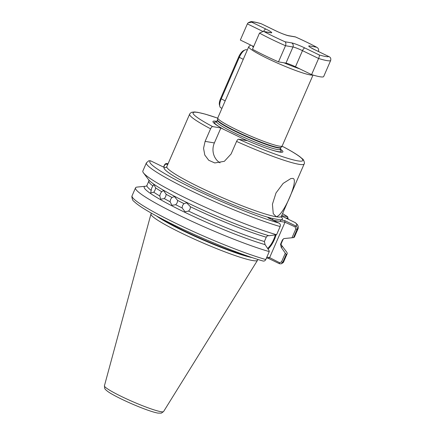 <?xml version="1.0" encoding="UTF-8"?>
<svg xmlns="http://www.w3.org/2000/svg" width="435" height="435" viewBox="0 0 435 435"><rect width="100%" height="100%" fill="white"/><g stroke="black" fill="none" stroke-linecap="round" stroke-linejoin="round"><path stroke-width="0.65" d="M164.31 198.61L160.678 199.181L159.797 196.006L160.379 193.64L161.673 191.694L163.544 190.541L166.181 194.304L165.653 196.685L164.31 198.61A73.172 7.433 23.5 0 0 170.09 201.775L171.972 205.304L175.735 204.727L177.17 202.83L177.605 200.421L174.381 196.522L171.966 197.468L170.569 199.377L170.09 201.775M153.8 192.232L150.662 192.939L151.723 187.92L153.881 184.418L155.676 187.925L155.007 190.258L153.8 192.232A73.172 7.433 23.5 0 0 159.797 196.006M188.578 211.089L185.076 211.774L182.124 207.946L182.526 205.527L183.994 203.634L186.648 202.802L190.454 206.777L190.079 209.202L188.578 211.089A73.172 7.433 23.5 0 0 264.388 241.517L266.258 237.211A73.172 7.433 -156.5 0 1 190.454 206.777M292.766 178.404C299.541 178.747 282.913 216.973 276.143 216.63L273.251 213.667L272.43 204.232L276.013 192.939L283.147 183.407L290.852 178.551L292.766 178.404M276.002 234.987A13.528 5.111 -64.1 0 1 268.052 249.054M267.65 248.456A13.006 4.915 115.9 0 0 275.252 235.117M166.909 166.464C166.268 167.573 165.382 167.899 164.256 167.442L150.651 160.841L148.879 160.722L146.421 162.81L142.859 170.999A82.666 8.401 -156.5 0 0 143.463 172.88A82.666 8.401 -156.5 0 0 197.37 203.591A82.666 8.401 -156.5 0 0 276.578 234.742L280.135 226.553C280.635 225.031 280.287 223.894 279.096 223.139L267.987 217.75L272.495 218.511L284.718 220.583L295.827 225.972C297.149 226.738 297.573 227.891 297.089 229.424L293.527 237.608L283.81 238.587L282.418 239.941L280.548 244.252A73.172 7.433 23.5 0 0 281.173 243.72L281.097 244.851M151.516 213.237L151.086 213.77A58.089 5.9 23.5 0 0 150.972 213.993A58.089 5.9 23.5 0 0 192.042 238.075A58.089 5.9 23.5 0 0 252.659 260.554A58.089 5.9 23.5 0 0 257.498 260.309A58.089 5.9 23.5 0 0 257.585 260.076L257.689 259.401M313.021 75.048L282.201 145.932A35.121 3.567 -156.5 0 1 282.152 146.013A35.121 3.567 -156.5 0 1 279.248 146.122A35.121 3.567 -156.5 0 1 242.79 132.621A35.121 3.567 -156.5 0 1 217.756 118.015A35.121 3.567 -156.5 0 1 217.783 117.923L248.744 46.714A35.121 3.567 -156.5 0 0 273.321 61.221A35.121 3.567 -156.5 0 0 310.209 74.918A35.121 3.567 -156.5 0 0 312.825 74.994M217.734 118.173A59.84 6.079 23.5 0 0 212.639 126.59C211.965 126.607 211.274 127.341 210.573 128.793L205.102 141.37L203.553 148.313L204.787 155.045L208.751 160.287L214.787 162.951L224.351 161.314L231.105 153.99L236.575 141.413A62.439 6.346 -156.5 0 0 298.905 164.289A62.439 6.346 -156.5 0 0 304.157 163.946C305.049 163.794 303.673 159.183 302.368 158.808L299.971 156.79C296.376 154.099 290.83 150.766 283.337 146.796L281.755 146.508M280.309 148.977A38.122 3.871 -156.5 0 1 279.683 152.081A38.122 3.871 -156.5 0 1 270.82 149.694A38.122 3.871 -156.5 0 1 243.252 138.847L224.498 129.744A38.122 3.871 -156.5 0 1 222.785 128.809A38.122 3.871 -156.5 0 1 216.173 121.262A38.122 3.871 -156.5 0 1 216.842 121.381M212.639 126.59L220.871 127.982L214.373 142.936A15.611 14.366 -80.4 0 0 220.039 162.864M224.498 129.744L220.871 127.982M236.575 141.413C237.276 139.961 237.967 139.233 238.646 139.211L246.879 140.608L243.252 138.847M291.988 237.793L295.838 228.94L297.089 229.424A82.666 8.401 -156.5 0 0 298.04 228.734C298.111 229.011 298.861 226.858 297.393 224.656L295.419 222.709L281.532 215.967M281.69 215.613L287.617 216.701L288.177 218.87L287.888 218.283L285.447 217.87M163.555 167.105L164.457 165.028C165.235 163.642 166.284 163.201 167.616 163.712L168.002 163.897M298.04 228.734L294.479 236.923A82.666 8.401 -156.5 0 1 293.527 237.608M281.037 244.628A75.114 7.634 -156.5 0 1 281.407 245.079L286.551 251.898A82.666 8.401 -156.5 0 1 287.154 253.779A82.666 8.401 -156.5 0 1 286.197 254.464L282.739 262.414L281.162 263.838L279.417 263.708L268.313 258.319L266.459 258.009M281.407 245.079A75.114 7.634 -156.5 0 1 281.238 247.368L286.197 254.464M281.238 247.368L280.548 244.252M168.046 163.799L167.257 163.571L167.616 163.712L166.915 164.332C165.92 163.957 165.142 164.256 164.588 165.24L163.739 167.192M137.775 187.006L144.904 186.31A75.114 7.634 -156.5 0 0 184.092 211.937A75.114 7.634 -156.5 0 0 265.078 244.633L269.08 250.587L269.249 251.599A82.666 8.401 -156.5 0 1 183.657 217.446A82.666 8.401 -156.5 0 1 135.53 187.849A82.666 8.401 -156.5 0 1 136.449 187.175L137.775 187.006M276.578 234.742L268.95 235.732A75.114 7.634 -156.5 0 1 152.364 183.113A75.114 7.634 -156.5 0 1 148.601 179.693L143.463 172.88M262.686 260.88C263.985 261.386 265.018 260.94 265.79 259.548L269.249 251.599M264.388 241.517L265.078 244.633M152.864 185.924A73.172 7.433 -156.5 0 1 148.841 181.058L146.965 185.364L146.198 186.191L144.904 186.31M268.95 235.732C267.753 235.574 266.862 236.064 266.258 237.211M266.84 257.139L269.624 257.612L285.001 222.247L273.06 220.224L272.495 218.511A64.521 6.558 -156.5 0 1 203.64 191.71A64.521 6.558 -156.5 0 1 164.256 167.442M295.838 228.94L295.115 226.891L285.001 222.247M269.624 257.612L279.553 262.691L281.494 261.935L285.235 253.322M167.654 164.696L166.915 164.332M288.128 219.169L288.177 218.87M295.115 226.891L295.827 225.972A80.067 8.134 23.5 0 0 295.419 222.709M284.898 221.932L284.718 220.583M281.238 216.837A64.521 6.558 -156.5 0 1 280.216 219.822L280.782 221.535M279.417 263.708L279.553 262.691M268.313 258.319L269.33 257.732M282.554 213.628A80.067 8.134 23.5 0 1 287.323 216.57L287.888 218.283M219.816 106.401L219.43 104.895A7.803 2.947 -64.1 0 1 220.616 98.5L238.674 56.963A7.803 2.947 -64.1 0 1 243.714 50.536L245.139 49.905A9.108 3.442 115.9 0 0 239.255 57.404L221.197 98.941A9.108 3.442 115.9 0 0 219.816 106.401A9.108 3.442 115.9 0 0 220.735 107.728L221.959 108.32M247.287 50.068L246.748 49.807A9.108 3.442 115.9 0 0 245.139 49.905M319.181 54.924C319.551 55.365 319.361 56.55 318.605 58.48L302.483 50.656A7.803 0.794 23.5 0 0 292.972 46.991L285.507 45.724C286.121 43.745 285.958 42.423 285.007 41.76L291.608 42.88A10.929 1.109 -156.5 0 1 304.924 48.008L319.181 54.924A42.407 4.306 23.5 0 0 325.565 56.501A42.407 4.306 23.5 0 0 328.816 56.555L314.684 49.677A3.121 1.18 -64.1 0 1 314.793 49.753M318.425 51.493L318.502 51.308C318.953 49.296 318.208 47.877 316.278 47.051A42.407 4.306 23.5 0 0 295.474 36.953L295.294 36.855C303.434 40.488 310.579 43.957 316.724 47.263L309.676 45.936A10.929 1.109 -156.5 0 0 314.559 49.639L328.816 56.555C330.535 57.224 331.144 58.54 330.649 60.514L323.629 76.652A45.528 4.627 -156.5 0 1 319.91 76.75A45.528 4.627 -156.5 0 1 311.585 74.619L295.468 66.794A7.803 0.794 23.5 0 0 285.953 63.129L278.487 61.868A45.528 4.627 -156.5 0 1 252.485 49.247L259.499 33.103L263.257 31.396L264.203 31.668A42.407 4.306 23.5 0 0 285.007 41.76M262.686 31.336L247.357 23.898L240.337 40.036L253.67 46.512M259.499 33.103A45.528 4.627 -156.5 0 0 285.507 45.724L278.487 61.868M330.649 60.514A45.528 4.627 -156.5 0 1 326.924 60.612A45.528 4.627 -156.5 0 1 318.605 58.48L311.585 74.619M295.294 36.855L288.155 35.61C284.99 34.822 280.831 33.201 275.681 30.749A3.121 1.18 -64.1 0 1 275.785 30.82M247.357 23.898L248.08 22.87L251.669 22.158L265.921 29.08A10.929 1.109 -156.5 0 1 270.804 32.783L264.203 31.668M248.08 22.87C250.125 21.723 251.593 21.353 252.485 21.761C254.6 21.957 257.498 22.604 261.174 23.713L261.304 23.789A42.407 4.306 23.5 0 0 251.669 22.158M163.582 411.553L161.331 413.147L157.976 413.103C148.884 411.543 125.111 401.505 112.969 394.681C105.667 390.755 104.536 388.319 104.786 388.558L104.416 385.829A32.261 3.279 23.5 0 0 127.227 399.199A32.261 3.279 23.5 0 0 160.89 411.684A32.261 3.279 23.5 0 0 163.582 411.553L257.498 260.309M166.654 166.899L166.828 166.605A62.439 6.346 23.5 0 0 210.524 192.39A62.439 6.346 23.5 0 0 276.094 216.744A62.439 6.346 23.5 0 0 281.347 216.396L281.282 217.255M252.197 45.795A32.522 3.306 23.5 0 0 253.409 47.116M283.979 62.798A32.522 3.306 23.5 0 0 299.726 68.86M160.042 217.886A57.306 5.824 23.5 0 0 248.467 256.34M156.551 216.021A57.36 5.829 23.5 0 0 203.025 239.941A57.36 5.829 23.5 0 0 252.213 257.618M217.495 119.788L217.408 120.087A34.604 3.518 -156.5 0 0 241.621 134.377A34.604 3.518 -156.5 0 0 277.96 147.873A34.604 3.518 -156.5 0 0 280.874 147.683L281.032 147.416A34.653 3.523 -156.5 0 1 278.166 147.525A34.653 3.523 -156.5 0 1 242.197 134.203A34.653 3.523 -156.5 0 1 217.495 119.788L217.756 118.015M280.874 147.683L280.173 149.281A34.604 3.518 -156.5 0 1 277.264 149.471A34.604 3.518 -156.5 0 1 240.925 135.976A34.604 3.518 -156.5 0 1 216.712 121.686L216.135 122.262M280.08 149.7A36.382 3.697 -156.5 0 1 278.134 151.603A36.382 3.697 -156.5 0 1 270.238 149.504M238.646 139.211A59.84 6.079 23.5 0 0 297.768 160.863A59.84 6.079 23.5 0 0 283.212 146.753M210.573 128.793A62.439 6.346 -156.5 0 1 189.633 114.149L166.828 166.605M161.673 191.694A73.172 7.433 -156.5 0 1 155.676 187.925M146.965 185.364A73.172 7.433 23.5 0 0 150.994 190.231M183.994 203.634A73.172 7.433 -156.5 0 1 177.605 200.421M175.735 204.727A73.172 7.433 23.5 0 0 182.124 207.946M171.966 197.468A73.172 7.433 -156.5 0 1 166.181 194.304M223.324 129.108A36.382 3.697 -156.5 0 1 216.472 122.045M168.03 163.832A80.067 8.134 23.5 0 0 167.616 163.712M150.651 160.841A80.067 8.134 23.5 0 0 192.504 188.235A80.067 8.134 23.5 0 0 279.096 223.139M281.173 243.72L283.044 239.408A73.172 7.433 -156.5 0 1 282.418 239.941M281.494 261.935L282.739 262.414A82.666 8.401 23.5 0 0 283.696 261.729C283.81 262.164 282.967 262.865 281.162 263.838M280.135 226.553A82.666 8.401 -156.5 0 1 194.548 192.4A82.666 8.401 -156.5 0 1 146.421 162.81M135.53 187.849L132.071 195.799A82.666 8.401 23.5 0 0 180.199 225.395A82.666 8.401 23.5 0 0 265.79 259.548M205.102 141.37L214.373 142.936M225.194 100.882L220.616 98.5M243.252 59.345L238.674 56.963M291.608 42.88A3.121 2.871 -80.4 0 1 292.972 46.991L285.953 63.129M304.924 48.008A3.121 1.18 -64.1 0 0 302.483 50.656L295.468 66.794M318.502 51.308L317.8 51.189M295.474 36.953L288.873 35.839A10.929 1.109 -156.5 0 1 275.556 30.706L261.304 23.789M314.559 49.639A3.121 1.18 -64.1 0 1 314.684 49.677L310.111 47.236M263.257 31.396L270.086 32.554A3.121 2.871 99.6 0 1 270.804 32.783M263.599 31.456A3.121 1.18 -64.1 0 1 265.921 29.08M288.873 35.839A3.121 2.871 -80.4 0 0 288.155 35.61M275.556 30.706A3.121 1.18 -64.1 0 1 275.681 30.749L261.217 23.729M250.625 45.033L248.744 46.714M104.416 385.829L150.972 213.993M217.408 120.087L216.712 121.686M280.173 149.281L280.145 150.097M304.157 163.946L281.347 216.396M217.734 118.151L205.391 114.177L197.756 112.339L194.521 111.953L191.715 112.279L190.187 113.285L189.633 114.149M287.154 253.779L283.696 261.729M283.044 239.408L283.81 238.587M287.617 216.701L282.565 213.596M148.841 181.058L148.917 179.921M132.071 195.799L131.848 196.528C132.175 199.257 132.854 200.845 133.882 201.291C138.422 205.891 149.966 212.873 168.514 222.252C198.219 237.282 240.588 254.671 263.039 261.016M281.032 147.416L282.152 146.013"/></g></svg>
